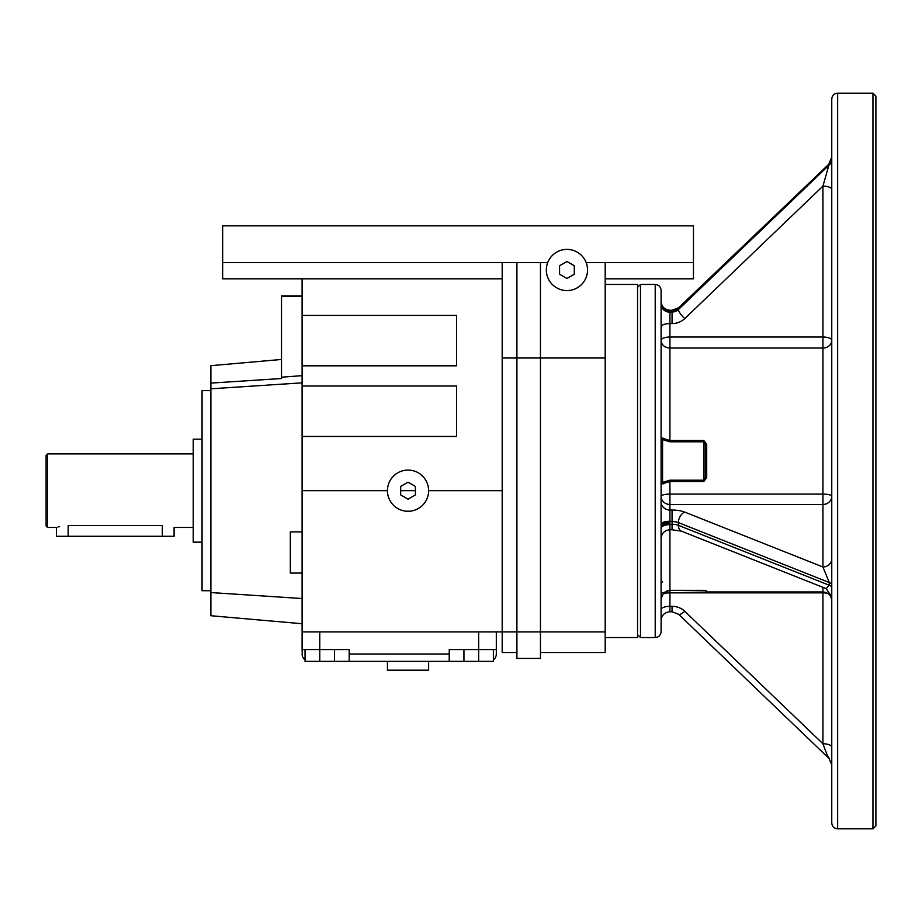 <?xml version="1.0" encoding="UTF-8"?>
<svg xmlns="http://www.w3.org/2000/svg" width="922" height="922" viewBox="0 0 922 922"><rect width="100%" height="100%" fill="white"/><g stroke="black" fill="none" stroke-linecap="round" stroke-linejoin="round"><path stroke-width="1.38" d="M202.056 542.171L193.228 542.171L193.228 439.183L202.056 439.183M210.884 590.725L202.056 590.725L202.056 390.64L210.884 390.64M605.189 284.449L637.551 284.449L637.551 637.551L605.189 637.551M302.105 375.646L281.51 377.213L281.51 295.893L302.105 295.893M456.586 365.827L302.105 365.827L302.105 315.393L456.586 315.393L456.586 365.827M456.586 436.452L302.105 436.452L302.105 386.018L456.586 386.018L456.586 436.452M302.105 436.452L302.105 631.927L319.761 631.927L319.761 661.351L334.467 661.351L334.467 649.584M302.105 365.827L302.105 386.018M302.105 278.813L302.105 315.393M302.105 490.677L387.436 490.677M400.678 490.677L415.396 490.677M428.626 490.677A20.595 20.595 0 0 0 397.739 472.848A20.595 20.595 0 0 0 397.739 508.518A20.595 20.595 0 0 0 428.626 490.677L502.19 490.677M281.51 377.213L281.51 378.527L210.884 383.091L210.884 365.677L281.51 359.453L210.884 365.677M302.105 598.528L210.884 592.558L210.884 383.091M210.884 388.807L302.105 382.837M605.189 278.813L693.459 278.813L693.459 225.855L222.651 225.855L222.651 262.632L547.691 262.632M222.651 262.632L222.651 278.813L502.19 278.813M586.173 262.632L693.459 262.632M540.453 652.522L605.189 652.522L605.189 262.632M516.908 262.632L516.908 631.927L540.453 631.927L540.453 262.632M502.19 262.632L502.19 631.927L516.908 631.927L516.908 658.412L540.453 658.412L540.453 631.927L605.189 631.927M502.19 358.013L605.189 358.013M463.939 649.584L463.939 661.351L449.233 661.351L449.233 649.584L496.313 649.584L496.313 631.927L478.656 631.927L502.19 631.927L502.19 652.522L516.908 652.522M302.105 623.721L210.884 615.735L210.884 592.558M305.044 649.584L305.044 661.351L319.761 661.351M493.374 649.584L493.374 661.351L463.939 661.351M319.761 631.927L478.656 631.927L478.656 661.351M302.335 655.83L302.105 649.584L349.184 649.584L349.184 661.351L449.233 661.351L334.467 661.351M302.139 654.781L302.105 653.998A7.353 7.353 0 0 0 305.044 659.875L303.822 658.723M496.313 631.927L496.313 653.998A7.353 7.353 0 0 1 493.374 659.875L494.757 658.515C496.693 654.77 496.693 654.77 494.757 658.515C496.693 654.77 496.693 654.77 494.757 658.515M496.255 654.908L496.313 653.998M377.133 661.351L438.93 661.351M303.661 658.515C301.725 654.77 301.725 654.77 303.661 658.515M302.105 631.927L302.105 649.584M428.626 661.351L428.626 670.179L387.436 670.179L387.436 661.351M587.533 269.985A20.595 20.595 0 0 0 556.634 252.155A20.595 20.595 0 0 0 556.634 287.825A20.595 20.595 0 0 0 587.533 269.985M559.573 274.237L559.573 265.743L566.926 261.491L574.291 265.743L574.291 274.237L566.926 278.49L559.573 274.237M400.678 494.93L400.678 486.436L408.031 482.183L415.396 486.436L415.396 494.93L408.031 499.171L400.678 494.93M302.105 573.069L290.326 573.069L290.326 531.879L302.105 531.879M661.097 326.953A8.828 3.377 180 0 1 669.925 323.576L669.925 312.178A8.828 8.021 180 0 1 661.097 304.168L661.097 524.307A8.828 3.054 180 0 1 669.925 521.253L669.925 504.472L822.931 504.472L822.931 566.984L829.293 582.531L678.408 522.613A8.828 3.377 0 0 0 672.057 521.575L669.925 521.253M661.097 524.307L661.097 631.674C660.74 635.246 658.781 637.206 655.208 637.551L655.208 284.449C658.781 284.794 660.74 286.754 661.097 290.326L661.097 301.413C661.616 306.772 664.555 309.723 669.925 310.241L672.057 310.241L672.057 310.921L669.925 310.921L669.925 310.241M661.097 581.598L661.097 597.825M831.759 340.402L831.759 340.402A8.828 3.377 0 0 0 822.931 337.026L822.931 348.02L669.925 348.02L669.925 337.026A8.828 3.377 180 0 0 661.097 340.402L661.097 340.402A8.828 7.618 180 0 0 669.925 348.02L669.925 440.497L703.763 440.497L706.701 444.231L706.701 477.769L703.763 481.503L669.925 481.503L669.925 480.201L662.561 482.379L661.097 484.223L669.925 481.503L669.925 504.472A8.828 8.16 180 0 1 661.097 496.324L661.097 496.313A8.828 8.16 180 0 0 661.097 496.324L661.097 496.313A8.828 2.236 180 0 1 669.925 494.088L822.931 494.088A8.828 2.236 180 0 1 831.759 496.313L831.759 496.313A8.828 8.16 0 0 1 822.931 504.472L822.931 348.02A8.828 7.618 180 0 0 831.759 340.402L831.759 159.229A8.828 8.16 0 0 1 829.293 164.888L678.408 309.55A8.828 2.432 46.2 0 0 684.769 318.586A17.656 16.308 0 0 1 672.057 323.576L669.925 323.576L669.925 337.026L822.931 337.026L822.931 186.117L829.293 163.759L678.408 308.421A8.828 8.16 0 0 1 672.057 310.921L672.057 323.576M669.925 441.799L669.925 440.497L661.097 437.777L662.561 439.621L669.925 441.799L703.763 441.799L705.226 444.416L705.226 477.584L703.763 480.201L703.763 440.497M831.759 558.824A8.828 8.16 0 0 1 822.931 566.984L684.769 512.113A17.656 6.754 0 0 0 672.057 510.039L672.057 529.747L669.925 529.747L669.925 590.334L663.621 592.639L661.097 598.827L663.563 592.708L669.925 590.345L669.925 606.307L672.057 606.307A17.656 16.308 0 0 1 684.769 611.298L822.931 743.766C826.769 754.311 828.89 759.14 829.293 758.241M705.756 590.518A1.475 1.464 180 0 0 706.701 590.864L669.925 590.334M705.226 590.437L706.701 591.947L822.931 591.947L822.931 592.858A8.828 3.377 0 0 1 827.829 593.422M661.097 304.168L661.097 303.891A8.828 8.16 180 0 0 669.925 312.039L669.925 312.178M669.925 310.783A8.828 8.286 180 0 1 661.097 302.508L661.097 303.891M662.065 594.69A8.828 3.377 180 0 1 669.925 592.858L822.931 592.858L822.931 743.766A8.828 3.377 0 0 1 831.759 747.143M661.097 528.306A8.828 3.7 180 0 1 669.925 524.618L672.057 524.295A8.828 3.377 0 0 1 678.408 525.333A8.828 5.878 111.7 0 0 681.508 531.187L826.193 588.639L829.293 585.251L678.408 525.333L678.408 522.613A8.828 5.878 -68.3 0 1 684.769 512.113M822.931 587.349L822.931 591.947C828.29 592.466 831.241 595.405 831.759 600.775L831.759 596.234M831.759 369.78L831.759 325.766M637.551 287.387L640.49 284.449L640.49 637.551L655.208 637.551M837.649 93.18C834.076 93.525 832.117 95.496 831.759 99.069L831.759 822.931C832.117 826.504 834.076 828.475 837.649 828.82L872.961 828.82L872.961 93.18L837.649 93.18L837.649 828.82M831.759 531.66L831.759 587.591A8.828 3.377 0 0 0 829.293 585.251L829.293 582.531A8.828 3.377 0 0 1 831.759 584.871M831.759 189.494A8.828 3.377 0 0 0 822.931 186.117L684.769 318.586M661.097 302.762A8.828 8.16 180 0 0 669.925 310.921L669.925 312.039L672.057 312.039A8.828 8.16 0 0 0 678.408 309.55L678.408 308.421A8.828 2.432 -133.8 0 1 678.661 307.706L829.293 163.759A8.828 8.16 0 0 0 831.759 158.1M872.961 93.18L875.9 96.119L875.9 825.882L872.961 828.82M663.621 438.261L662.561 439.621L662.561 482.379L663.621 483.739M706.701 444.231L705.226 444.416M706.701 477.769L705.226 477.584M663.621 592.639L662.561 592.5M193.228 527.465L174.097 527.465L174.097 536.293L56.403 536.293L56.403 527.465L57.014 527.269M162.33 536.293L162.33 525.528C177.52 527.638 177.52 527.638 162.33 525.528L68.17 525.528C52.98 527.638 52.98 527.638 68.17 525.528L68.17 536.293M58.259 526.911L59.55 526.577M47.575 453.901L47.575 527.465L46.1 525.989L46.1 455.376L47.575 453.901L193.228 453.901M349.184 653.998L449.233 653.998M706.701 590.864L706.701 591.947M669.925 480.201L703.763 480.201L703.763 481.503M661.097 501.879A8.828 8.16 180 0 0 669.925 510.039L672.057 510.039M661.097 609.684A8.828 3.377 180 0 1 669.925 606.307L669.925 611.759C664.555 612.277 661.616 615.216 661.097 620.587M661.097 538.575C661.616 533.204 664.555 530.265 669.925 529.747L669.925 524.618M661.097 524.952A8.828 3.377 180 0 1 669.925 521.575L669.925 524.295A8.828 3.377 180 0 0 661.097 527.672M669.925 611.759L672.057 611.759L672.057 606.307M661.097 303.326C661.616 308.282 664.555 310.991 669.925 311.475M661.097 526.312C661.616 524.261 664.555 523.131 669.925 522.935M672.057 611.759L678.661 614.294A8.828 2.432 -46.2 0 0 684.769 611.298M302.105 296.435L281.51 296.435M640.49 284.449L655.208 284.449M637.551 634.613L640.49 637.551M678.661 614.294L829.039 758.472L831.759 764.845M672.057 529.747L681.508 531.187M678.661 307.706L672.057 310.241M829.039 163.528L831.759 157.155M826.193 588.639L831.759 596.845M662.561 581.644L661.097 583.119M703.763 590.345L669.28 590.368M661.097 598.701L663.598 592.685M666.975 590.783L667.689 590.599M56.403 527.465L47.575 527.465"/></g></svg>
